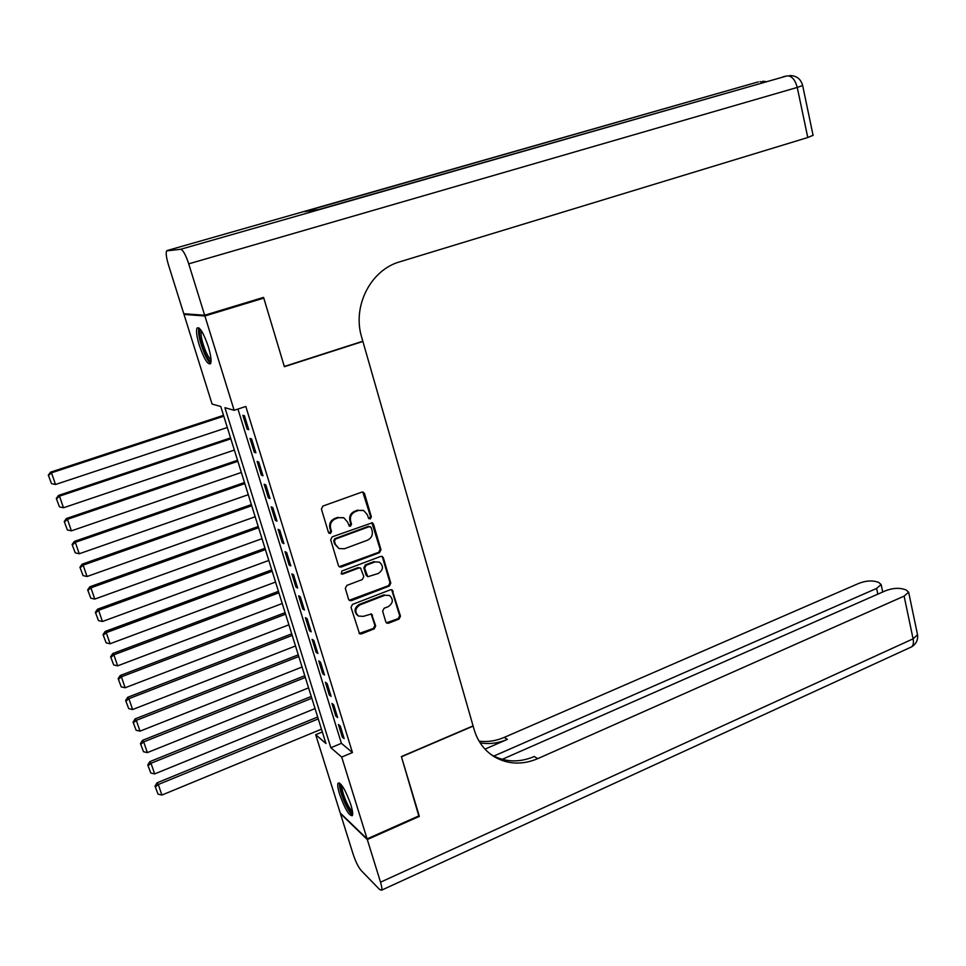 <?xml version="1.0" encoding="UTF-8"?>
<svg xmlns="http://www.w3.org/2000/svg" width="966" height="966" viewBox="0 0 966 966"><rect width="100%" height="100%" fill="white"/><g stroke="black" fill="none" stroke-linecap="round" stroke-linejoin="round"><path stroke-width="1.45" d="M370.316 518.935L371.355 516.87L364.52 493.578L363.313 492.189L361.743 492.153L322.934 506.063L321.424 509.07L328.488 532.532L330.469 533.522L331.519 531.433L330.614 528.402C329.744 523.97 331.35 520.783 335.407 518.839L338.655 517.655L343.944 517.861L347.639 522.195L349.33 526.144L350.489 526.192L351.527 524.115L350.634 521.097C349.789 516.689 351.382 513.514 355.403 511.582L358.615 510.422L363.747 510.579L367.491 514.95L368.384 517.957L370.316 518.935M368.879 518.706L370.558 516.556L362.793 492.044M328.947 533.256L330.783 531.095L329.865 528.064L330.614 528.402M349.016 525.951L350.767 523.789L349.873 520.771L350.634 521.097M339.609 794.209C337.822 788.353 337.327 784.658 338.1 783.1C341.312 782.858 345.55 790.043 350.815 804.654C352.578 810.486 353.073 814.157 352.3 815.678C349.04 815.823 344.802 808.675 339.609 794.209M199.322 345.273C196.666 336.397 195.917 330.65 197.076 328.005C199.841 326.798 203.584 332.992 208.294 346.589C210.926 355.476 211.663 361.199 210.503 363.747C207.702 364.894 203.971 358.736 199.322 345.273M385.82 621.923L386.786 623.13L388.537 623.215L399.03 619.085L400.479 616.163L392.111 589.864L390.421 589.791L352.493 604.402L351.02 607.373L359.557 633.805L361.369 633.913L374.216 628.854L375.677 625.908L371.499 613.941L363.361 616.344L358.579 616.079C354.474 612.106 354.933 608.375 359.932 604.897L384.879 595.261L389.431 595.454C393.621 599.379 393.222 603.11 388.235 606.648L384.106 608.254L382.645 611.2L385.82 621.923M261.4 298.047L263.79 298.108L284.378 366.706L362.89 341.457L473.074 725.901L401.397 756.583L419.159 815.763L367.104 838.911L340.237 812.998L315.701 734.703L325.94 743.506L220.755 406.505L212.073 404.054L183.999 314.433L204.889 315.979L234.146 410.296L224.933 407.688L330.867 747.744L341.71 757.078L367.104 838.911M263.79 298.108L204.889 315.979M237.95 409.053L341.409 743.325L352.445 752.55L245.811 406.469L234.146 410.296M352.445 752.55L341.71 757.078M379.517 552.661L380.99 549.714L373.48 524.115L372.333 522.763L332.183 536.855L330.686 539.849L338.45 565.641L339.513 566.921L341.252 567.018L379.517 552.661L378.72 552.298L380.193 549.352L371.838 522.618M383.357 557.805L390.783 583.114L389.322 586.06L351.37 600.647L349.583 600.55L348.593 599.306L345.309 588.415L346.794 585.444L362.335 579.54L363.808 576.569L360.596 568.056L358.893 567.984L342.676 574.094L341.445 574.033L341.759 571.063L380.628 556.44L382.27 556.501L383.357 557.805L382.56 557.43L389.986 582.715L390.783 583.114M248.745 429.701L244.434 415.742L242.864 415.295L247.163 429.194L248.745 429.701M255.893 452.825L251.607 438.975L250.013 438.431L254.275 452.245L255.893 452.825M262.981 475.779L258.731 462.026L257.113 461.41L261.351 475.115L262.981 475.779M270.009 498.553L265.795 484.908L264.165 484.22L268.367 497.828L270.009 498.553M277 521.181L272.81 507.621L271.156 506.86L275.334 520.36L277 521.181M283.932 543.629L279.778 530.177L278.111 529.332L282.253 542.747L283.932 543.629M290.814 565.919L286.685 552.564L285.006 551.646L289.112 564.965L290.814 565.919M297.649 588.053L293.555 574.794L291.853 573.804L295.934 587.026L297.649 588.053M304.435 610.029L300.366 596.855L298.651 595.805L302.708 608.93L304.435 610.029M311.173 631.836L307.14 618.771L305.401 617.636L309.422 630.665L311.173 631.836M317.862 653.499L313.853 640.518L312.103 639.323L316.099 652.255L317.862 653.499M324.504 675.005L320.519 662.121L318.756 660.853L322.716 673.7L324.504 675.005M331.096 696.365L327.148 683.566L325.361 682.237L329.297 694.989L331.096 696.365M337.641 717.557L333.717 704.854L331.918 703.453L335.83 716.12L337.641 717.557M338.438 724.536L342.314 737.118L344.15 738.616L340.249 725.997L338.438 724.536M362.89 341.457L362.286 341.396M185.81 313.89L183.999 314.433M322.33 731.95L315.701 734.703M341.409 743.325L330.867 747.744M247.163 429.194L248.455 428.759M254.275 452.245L255.567 451.798M261.351 475.115L262.631 474.668M268.367 497.828L269.647 497.369M275.334 520.36L276.602 519.913M282.253 542.747L283.521 542.288M289.112 564.965L290.38 564.494M295.934 587.026L297.19 586.555M302.708 608.93L303.952 608.447M309.422 630.665L310.666 630.194M316.099 652.255L317.331 651.772M322.716 673.7L323.948 673.205M329.297 694.989L330.517 694.494M335.83 716.12L337.049 715.625M342.314 737.118L343.522 736.611M363.18 510.35L358.615 510.422M349.873 520.771C349.028 516.375 350.61 513.2 354.643 511.268L357.843 510.108M343.498 517.667L338.655 517.655M329.865 528.064C329.008 523.644 330.601 520.457 334.671 518.513L337.907 517.341M339.151 566.692L378.72 552.298M371.21 527.605L369.278 526.627L335.492 539.052L334.441 541.141L335.395 544.317L338.897 548.519L344.367 548.773L367.406 540.223C371.391 538.279 372.973 535.128 372.139 530.757L371.21 527.605M370.316 526.627L369.278 526.627M338.897 548.519L334.647 543.967L333.693 540.791L334.743 538.702L368.505 526.301M349.197 600.272L388.525 585.65L389.986 582.715M360.596 568.056L358.12 567.597L341.916 573.707L342.676 574.094M341.095 573.78L341.916 573.707M378.322 573.454C383.405 569.843 383.756 566.064 379.384 562.103L374.929 561.934L366.102 565.267L364.629 568.225L367.817 576.726L378.322 573.454M379.384 562.103L374.929 561.934M367.817 576.726L365.993 575.06L363.856 567.839L365.329 564.881L374.144 561.56M382.56 557.43L381.824 556.344M389.431 595.454L384.879 595.261M358.338 615.934L357.806 615.632C353.713 611.659 354.172 607.928 359.159 604.462L384.082 594.839M359.135 633.491L373.431 628.395L374.893 625.449L371.113 613.784M386.388 622.841L398.221 618.638L399.67 615.716L391.677 589.707M223.508 415.344L50.594 472.145L51.5 472.809L223.774 416.189M227.312 427.515L55.509 484.497L51.476 483.592L48.3 475.127L51.476 483.592M48.662 475.405L51.5 472.809L55.509 484.497M48.3 475.127L50.594 472.145M211.059 361.127C209.537 361.465 207.424 358.664 204.707 352.723C199.745 340.104 198.32 332.34 200.433 329.43M201.363 330.734C200.373 334.864 201.894 341.892 205.927 351.829C207.907 356.212 209.61 358.784 211.023 359.557M198.815 327.836C197.789 333.173 199.708 341.831 204.587 353.81C206.929 359.026 208.982 362.19 210.721 363.313M352.638 813.046C350.803 812.961 348.171 809.134 344.753 801.575C340.913 792.12 339.658 786.36 340.986 784.32M342.012 785.624C341.626 788.594 342.942 793.69 345.937 800.911C348.472 806.598 350.646 810.088 352.457 811.368M339.585 783.015C339.102 786.674 340.72 793.001 344.451 802.009C347.603 809.085 350.308 813.42 352.554 815.002M204.671 315.242L263.573 297.383L284.306 366.464L362.818 341.227L361.682 337.267C352.083 306.307 370.63 269.888 399.9 261.774L807.781 137.522L797.252 87.435L188.72 263.851L204.671 315.242L183.781 313.745L168.495 264.962C166.333 257.741 165.705 253.044 166.623 250.894L180.702 249.264L787.048 75.903L318.526 209.598L304.266 211.663L757.139 82.207L167.166 250.532M188.72 263.851C185.714 254.831 183.033 249.965 180.702 249.264M813.07 135.3L807.781 137.522M418.809 815.92L401.458 756.789L473.135 726.106L474.137 729.596C477.747 741.598 484.509 750.679 494.435 756.825C507.971 764.492 522.401 765.108 537.712 758.66L904.116 596.119L908.644 592.182L905.939 589.815L902.208 588.789C897.076 587.787 891.437 588.487 885.303 590.866L502.175 759.348M367.297 839.526L340.418 813.589L353.218 854.439C355.681 861.744 358.314 867.094 361.139 870.475L379.662 889.553L381.594 890.169C382.162 889.07 381.799 886.414 380.532 882.187L367.297 839.526L419.341 816.379M493.783 756.1L876.597 588.427L881.137 584.551L878.637 582.341L875.075 581.375C870.173 580.421 864.715 581.109 858.702 583.428L504.252 737.396C495.956 740.946 487.564 742.202 479.064 741.151M480.126 742.854C489.279 744.4 498.359 743.24 507.367 739.376L484.98 749.121M491.078 754.579L491.199 754.651C504.687 762.295 519.056 762.911 534.319 756.511L537.712 758.66M230.548 437.9L58.564 495.413L59.506 496.15L230.838 438.818M234.352 450.071L63.478 507.766L59.457 506.848L56.294 498.42L59.457 506.848M56.668 498.722L59.506 496.15L63.478 507.766M56.294 498.42L58.564 495.413M237.539 460.287L66.473 518.5L67.439 519.322L237.853 461.289M241.343 472.459L71.387 530.853L67.379 529.936L64.227 521.543L67.379 529.936M64.613 521.881L67.439 519.322L71.387 530.853M64.227 521.543L66.473 518.5M244.483 482.517L74.334 541.431L75.324 542.324L244.821 483.592M248.274 494.689L79.236 553.76L75.239 552.854L72.1 544.486L75.239 552.854M72.498 544.848L75.324 542.324L79.236 553.76M72.1 544.486L74.334 541.431M251.365 504.59L82.134 564.18L83.148 565.158L251.728 505.749M255.169 516.762L87.037 576.509L83.052 575.603L79.924 567.271L83.052 575.603M80.323 567.658L83.148 565.158L87.037 576.509M79.924 567.271L82.134 564.18M258.212 526.506L89.874 586.773L90.913 587.823L258.598 527.738M262.015 538.678L94.765 599.089L90.792 598.183L87.677 589.876L90.792 598.183M88.087 590.298L90.913 587.823L94.765 599.089M87.677 589.876L89.874 586.773M265.01 548.277L97.554 609.196L98.617 610.319L265.409 549.582M268.802 560.449L102.444 621.5L98.496 620.607L95.38 612.323L98.496 620.607M95.803 612.77L98.617 610.319L102.444 621.5M95.38 612.323L97.554 609.196M271.748 569.892L105.185 631.45L106.26 632.645L272.183 571.268M275.551 582.051L110.064 643.754L106.127 642.849L103.036 634.602L106.127 642.849M103.459 635.085L106.26 632.645L110.064 643.754M103.036 634.602L105.185 631.45M278.45 591.349L112.756 653.547L113.855 654.815L278.896 592.798M282.241 603.509L117.635 665.84L113.71 664.946L110.619 656.723L113.71 664.946M111.066 657.23L113.855 654.815L117.635 665.84M110.619 656.723L112.756 653.547M285.103 612.661L120.267 675.488L121.402 676.828L285.574 614.183M288.894 624.821L125.145 687.768L121.233 686.874L118.154 678.675L121.233 686.874M118.601 679.219L121.402 676.828L125.145 687.768M118.154 678.675L120.267 675.488M291.708 633.829L127.729 697.259L128.876 698.672L292.203 635.423M295.499 645.976L132.608 709.539L128.707 708.646L125.64 700.471L128.707 708.646M126.099 701.038L128.876 698.672L132.608 709.539M125.64 700.471L127.729 697.259M298.265 654.839L135.143 718.885L136.315 720.37L298.784 656.506M302.056 666.999L140.01 731.153L136.121 730.26L133.067 722.109L136.121 730.26M133.525 722.713L136.315 720.37L140.01 731.153M133.067 722.109L135.143 718.885M304.785 675.717L142.497 740.354L143.692 741.9L305.316 677.444M308.577 687.864L147.363 752.611L143.487 751.717L140.444 743.603L143.487 751.717M140.915 744.231L143.692 741.9L147.363 752.611M140.444 743.603L142.497 740.354M311.245 696.438L149.802 761.667L151.01 763.285L311.813 698.237M315.037 708.585L154.657 773.911L150.793 773.029L147.762 764.939L150.793 773.029M148.245 765.579L151.01 763.285L154.657 773.911M147.762 764.939L149.802 761.667M317.681 717.026L157.06 782.822L158.291 784.513L318.261 718.897M321.461 729.173L161.902 795.066L158.062 794.173L155.031 786.119L158.062 794.173M155.526 786.795L158.291 784.513L161.902 795.066M155.031 786.119L157.06 782.822M370.558 516.556L371.355 516.87M330.783 531.095L331.519 531.433M350.767 523.789L351.527 524.115M354.643 511.268L355.403 511.582M334.671 518.513L335.407 518.839M363.735 493.3L364.52 493.578M340.503 566.631L341.252 567.018M372.683 523.789L373.48 524.115M380.193 549.352L380.99 549.714M334.743 538.702L335.492 539.052M333.693 540.791L334.441 541.141M334.647 543.967L335.395 544.317M388.525 585.65L389.322 586.06M350.61 600.212L351.37 600.647M358.12 567.597L358.893 567.984M365.329 564.881L366.102 565.267M363.856 567.839L364.629 568.225M365.993 575.06L366.778 575.446M359.159 604.462L359.932 604.897M371.693 614.726L372.478 615.173M374.893 625.449L375.677 625.908M373.431 628.395L374.216 628.854M360.608 633.442L361.369 633.913M392.329 590.709L393.138 591.12M399.67 615.716L400.479 616.163M398.221 618.638L399.03 619.085M387.74 622.768L388.537 623.215M760.049 81.591L763.623 82.364M756.607 82.364L758.358 81.953M787.048 75.903C791.722 75.734 795.115 79.586 797.252 87.435L802.661 85.515M783.39 76.712L785.225 76.29M507.367 739.376L504.252 737.396M380.532 882.187L913.087 638.84L904.116 596.119M877.816 594.162L876.597 588.427M917.374 633.877L917.543 634.734L913.087 638.84C913.824 642.68 913.317 645.36 911.59 646.87L910.153 647.534M766.34 81.591L762.742 81.253M813.106 135.482L802.674 85.612C800.899 79.007 796.612 75.65 789.802 75.553M491.199 754.651L494.435 756.825M882.731 592.001L881.137 584.551M381.594 890.169L911.59 646.87C916.142 644.056 918.135 640.011 917.543 634.734L908.644 592.182"/></g></svg>
